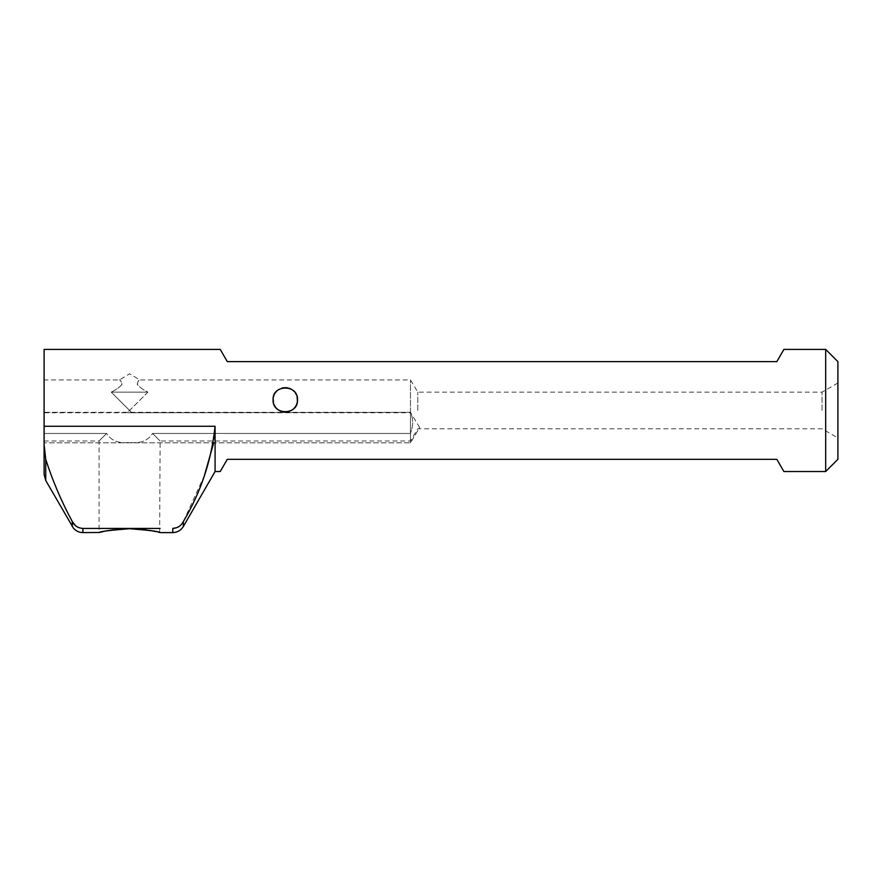 <?xml version="1.0" encoding="UTF-8"?>
<svg xmlns="http://www.w3.org/2000/svg" width="882" height="882" viewBox="0 0 882 882"><rect width="100%" height="100%" fill="white"/><g stroke="black" fill="none" stroke-linecap="round" stroke-linejoin="round"><path stroke-width="0.66" stroke-dasharray="4.41 3.31" d="M106.612 433.448C96.733 443.326 96.733 443.326 106.612 433.448C96.733 443.326 96.733 443.326 106.612 433.448C111.143 440.746 118.805 443.723 129.588 442.389C140.337 443.734 147.989 440.757 152.564 433.448C162.442 443.326 162.442 443.326 152.564 433.448C162.442 443.326 162.442 443.326 152.564 433.448L410.472 433.448L410.472 441L410.472 433.448L152.564 433.448C147.989 440.757 140.337 443.734 129.588 442.389C118.805 443.723 111.143 440.746 106.612 433.448L44.1 433.448L44.1 442.83L44.1 433.448L106.612 433.448M99.512 532.474L100.791 532.166M103.282 531.603L108.53 530.578M112.852 529.895L117.317 529.354M122.455 528.935L129.588 528.715M131.881 412.765L127.284 412.765L129.588 410.472L131.881 412.765L410.472 412.302L410.472 442.83L410.472 412.765C412.655 416.999 413.228 421.938 412.181 427.572L410.472 433.448L412.181 427.572C413.228 421.938 412.655 416.999 410.472 412.765L410.472 379.944L410.472 412.765L131.881 412.765L111.264 392.148L147.9 392.148L127.284 412.765L44.1 412.765L44.1 379.944L44.1 442.83L44.1 412.302L131.881 412.765M111.264 392.148C115.972 389.8 119.5 387.275 121.859 384.585C121.407 381.564 120.58 380.021 119.379 379.944C120.294 379.899 121.165 381.333 122.014 384.243C119.842 387.055 116.27 389.69 111.264 392.148C115.972 389.8 119.5 387.275 121.859 384.585C121.407 381.564 120.58 380.021 119.379 379.944C120.294 379.899 121.165 381.333 122.014 384.243C119.842 387.055 116.27 389.69 111.264 392.148L129.588 410.472L147.9 392.148C143.204 389.8 139.665 387.275 137.316 384.585C137.757 381.564 138.584 380.021 139.786 379.944C138.882 379.899 138.011 381.333 137.162 384.243C139.323 387.055 142.906 389.69 147.9 392.148C143.204 389.8 139.665 387.275 137.316 384.585C137.757 381.564 138.584 380.021 139.786 379.944C138.882 379.899 138.011 381.333 137.162 384.243C139.323 387.055 142.906 389.69 147.9 392.148L111.264 392.148M295.801 393.626L293.871 391.156M289.88 388.521L287.587 387.848M286.165 387.661L283.971 387.705M282.736 387.904L279.407 389.149L275.89 392.049M275.548 392.49L273.795 395.742M273.585 396.382L273.078 399.844L273.839 395.61L275.735 392.236M295.492 393.129L294.301 391.597M292.57 390.042L291.137 389.127M288.844 388.157L287.312 387.804M285.294 387.639L283.276 387.804M281.744 388.157L279.44 389.127M278.017 390.042L276.286 391.597M275.096 393.129L274.104 394.949M273.431 396.933L273.751 403.824L275.691 407.396L279.396 410.538M275.834 392.115L279.473 389.105L282.692 387.915M283.739 387.727L286.121 387.661M287.543 387.837L289.759 388.477M293.838 391.123L295.724 393.493M296.374 394.706L297.51 399.689M837.9 459.324L837.9 361.62M825.684 471.528L825.684 349.404M837.9 410.472L837.9 382.986L837.9 410.472M822.035 410.472L822.035 392.148L822.035 410.472M417.803 410.472L417.803 392.148L417.803 410.472M273.376 402.523L273.96 404.397M274.908 406.271L276.099 407.892M293.75 408.653L291.611 410.295M293.254 409.105L294.654 407.693M295.889 405.918L296.694 404.21M297.245 402.346L297.091 403.008M297.388 401.497L296.738 404.088M295.889 405.907L294.742 407.572M277.157 408.95L275.239 406.778M274.699 405.907L273.497 403.008M273.321 402.247L273.078 399.844M279.671 410.692L279.274 410.472C283.287 412.578 287.3 412.578 291.314 410.472L289.803 411.199M280.564 411.1L283.243 411.883M284.93 412.048L287.345 411.883M288.998 411.475L291.192 410.538M292.648 409.59L294.478 407.892M295.349 406.778L296.628 404.397M44.1 349.404L44.1 474.362M220.235 349.404L227.28 361.62L776.844 361.62L783.889 349.404M220.235 471.528L227.28 459.324L776.844 459.324L783.889 471.528M215.076 471.528L215.076 426.271L213.698 442.83M136.71 528.935L141.859 529.354M146.324 529.895L150.646 530.578M155.894 531.603L158.374 532.166M159.664 532.474L160.116 441L410.472 441L417.803 428.784L822.035 428.784L837.9 437.946M99.06 528.428L160.116 528.428M204.492 475.277L183.346 521.56L180.744 525.11L176.731 527.69M72.302 526.488L72.302 521.56C61.497 501.593 52.644 480.855 45.732 459.335L44.1 444.451M82.875 532.596L82.875 528.428L79.248 527.811L75.323 525.496M287.808 411.795L285.768 412.048M283.706 411.949L281.931 411.585M419.645 427.572L410.472 412.302L44.1 412.302L410.472 412.302L419.645 427.572L410.472 442.83L44.1 442.83L410.472 442.83L419.645 427.572M215.076 426.271L44.1 426.271M172.773 532.596L172.773 528.428M183.346 526.488L183.346 521.56M45.732 480.47L45.732 459.335M44.1 441L99.06 441L99.06 532.596M837.9 382.986L822.035 392.148L417.803 392.148L410.472 379.944L139.797 379.944L129.588 373.803L119.379 379.944L44.1 379.944"/><path stroke-width="1.32" d="M129.588 528.715C149.576 530.28 159.708 531.57 159.962 532.552C156.864 531.063 146.743 529.784 129.588 528.715C109.589 530.28 99.468 531.57 99.214 532.552C102.312 531.063 112.433 529.784 129.588 528.715L136.71 528.935M160.116 528.428L82.875 528.428L82.875 532.596L99.512 532.474M100.791 532.166L103.282 531.603M108.53 530.578L112.852 529.895M117.317 529.354L122.455 528.935M297.51 399.689L297.51 399.844C298.314 415.565 272.284 415.598 273.078 399.844C272.163 384.155 298.392 384.111 297.51 399.844L297.157 396.933L297.388 401.497M296.352 394.651L295.801 393.626M290.828 388.962L289.88 388.521M287.587 387.848L286.165 387.661M283.971 387.705L282.736 387.904M273.795 395.742L273.585 396.382M296.484 394.949L295.492 393.129M294.301 391.597L292.57 390.042M291.137 389.127L288.844 388.157M287.312 387.804L285.294 387.639M283.276 387.804L281.744 388.157M279.44 389.127L278.017 390.042M276.286 391.597L275.096 393.129M274.104 394.949L273.431 396.933M282.692 387.915L283.739 387.727M286.121 387.661L287.543 387.837M289.759 388.477L290.873 388.984M295.724 393.493L296.374 394.706M176.731 527.69L172.773 528.428C177.613 528.12 181.141 525.826 183.346 521.56C200.986 491.891 211.559 460.128 215.076 426.271L215.076 471.528L220.235 471.528L227.28 459.324L776.844 459.324L783.889 471.528L825.684 471.528L837.9 459.324L837.9 361.62L825.684 349.404L783.889 349.404L776.844 361.62L227.28 361.62L220.235 349.404L44.1 349.404L44.1 474.362L45.732 480.47L73.305 527.965C75.797 530.964 78.983 532.508 82.875 532.596M273.078 399.844L273.376 402.523M273.96 404.397L274.908 406.271M276.099 407.892L277.488 409.237M291.611 410.295L293.254 409.105M294.654 407.693L295.889 405.918M296.694 404.21L297.245 402.346M296.738 404.088L295.889 405.907M294.742 407.572L293.75 408.653M277.94 409.59L277.157 408.95M275.239 406.778L274.699 405.907M273.497 403.008L273.321 402.247M279.396 410.538L280.564 411.1M283.243 411.883L284.93 412.048M287.345 411.883L288.998 411.475M291.192 410.538L292.648 409.59M294.478 407.892L295.349 406.778M296.628 404.397L297.091 403.008M141.859 529.354L146.324 529.895M150.646 530.578L155.894 531.603M158.374 532.166L159.664 532.474M44.1 444.451L45.732 459.335C52.644 480.855 61.497 501.593 72.302 521.56C74.485 525.815 78.013 528.109 82.875 528.428L99.06 528.428M213.698 442.83L204.492 475.277M75.323 525.496L72.302 521.56L72.302 526.488M825.684 349.404L825.684 471.528M289.803 411.199L287.808 411.795M285.768 412.048L283.706 411.949M281.931 411.585L279.671 410.692M172.773 528.428L172.773 532.596C177.381 532.441 180.909 530.402 183.346 526.488L183.346 521.56M45.732 459.335L45.732 480.47M215.076 426.271L44.1 426.271M160.116 532.596L172.773 532.596M215.076 471.528L183.346 526.488"/></g></svg>
